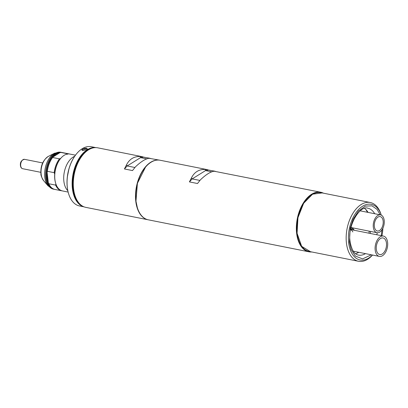<?xml version="1.0" encoding="UTF-8"?>
<svg xmlns="http://www.w3.org/2000/svg" width="408" height="408" viewBox="0 0 408 408"><rect width="100%" height="100%" fill="white"/><g stroke="black" fill="none" stroke-linecap="round" stroke-linejoin="round"><path stroke-width="0.61" d="M148.175 219.795A30.365 17.85 -78.7 0 1 148.048 219.769A30.365 17.85 -78.7 0 1 135.782 201.317A30.365 17.85 -78.7 0 1 159.911 160.211L149.119 158.294C145.62 158.722 141.102 161.532 135.573 166.724L132.503 170.57L124.414 168.958L126.485 164.914C129.367 159.196 133.88 156.381 140.031 156.483L150.236 158.324M142.525 156.749L97.696 147.818A30.365 17.85 101.3 0 0 83.115 154.612A30.365 17.85 101.3 0 0 73.573 188.924A30.365 17.85 101.3 0 0 74.97 195.519A30.365 17.85 101.3 0 0 85.838 207.376L148.048 219.769M83.115 154.612L82.793 154.994A29.728 17.478 101.3 0 0 73.45 188.588A29.728 17.478 101.3 0 0 74.817 195.039L74.97 195.519M131.422 216.413L130.662 216.306M124.414 168.958L127.189 165.954L134.931 167.494M143.616 157.004L140.561 157.626L146.768 158.865M140.031 156.483L140.561 157.626L127.189 165.954L126.485 164.914M311.799 251.976A30.365 17.85 -78.7 0 1 308.892 251.802A30.365 17.85 -78.7 0 1 296.631 233.351A30.365 17.85 -78.7 0 1 320.754 192.244L214.185 171.233C210.65 171.62 206.081 174.466 200.481 179.765L197.503 183.513L189.409 181.902L191.423 177.959C194.32 172.125 198.885 169.279 205.127 169.427L215.235 171.268M320.754 192.244A30.365 17.85 -78.7 0 1 323.503 193.198M207.519 169.692L160.166 160.257A30.365 17.85 101.3 0 0 150.97 162.277A30.365 17.85 101.3 0 0 145.579 167.05A30.365 17.85 101.3 0 0 136.037 201.368A30.365 17.85 101.3 0 0 137.435 207.958A30.365 17.85 101.3 0 0 148.303 219.82L308.892 251.802M145.518 167.127L137.409 183.299L135.976 201.195L137.353 207.703M310.483 251.716L301.66 246.33L297.075 233.284L297.957 217.663L303.654 203.281L312.559 194.188L322.177 192.933M196.421 229.362L195.656 229.25M211.767 171.809L205.556 170.575L208.61 169.952M189.409 181.902L192.183 178.898L205.556 170.575L205.127 169.427M199.92 180.438L192.183 178.898L191.423 177.959M86.644 148.201L87.669 149.343L82.855 150.557L82.064 150.251L82.661 148.522L86.644 148.201M81.916 149.864L86.496 148.573L87.613 149.195M76.755 153.566A29.886 17.57 101.3 0 0 76.678 153.663A29.886 17.57 101.3 0 0 67.284 187.435A29.886 17.57 101.3 0 0 68.656 193.922A29.886 17.57 101.3 0 0 68.697 194.045M84.073 206.866L79.545 205.964A30.207 17.758 -78.7 0 1 68.733 194.162A30.207 17.758 -78.7 0 1 67.346 187.609A30.207 17.758 -78.7 0 1 76.837 153.474A30.207 17.758 -78.7 0 1 91.346 146.717L95.875 147.619M83.972 206.82A30.207 17.758 -78.7 0 1 72.405 188.613A30.207 17.758 -78.7 0 1 87.261 149.731A30.207 17.758 -78.7 0 1 95.763 147.614M80.866 204.969A29.886 17.57 -78.7 0 1 72.92 177.735A29.886 17.57 -78.7 0 1 87.547 150.073A29.886 17.57 -78.7 0 1 92.188 148.14M75.475 155.173L69.844 154.056A18.809 11.057 101.3 0 0 60.812 158.263A18.809 11.057 101.3 0 0 54.902 179.515A18.809 11.057 101.3 0 0 55.763 183.6A18.809 11.057 101.3 0 0 62.495 190.944L68.126 192.066M60.812 158.263L60.568 158.549A18.329 10.776 101.3 0 0 54.708 174.078A18.329 10.776 101.3 0 0 54.805 179.26A18.329 10.776 101.3 0 0 55.651 183.243L55.763 183.6M61.873 152.48A18.809 11.057 101.3 0 0 61.496 152.393A18.809 11.057 101.3 0 0 46.553 177.852A18.809 11.057 101.3 0 0 54.152 189.281A18.809 11.057 101.3 0 0 54.534 189.348M55.86 183.855L55.636 185.115L48.807 183.753L48.272 182.34A18.329 10.776 -78.7 0 1 47.221 177.75A18.329 10.776 -78.7 0 1 47.124 172.564L47.343 171.304L54.172 172.666L54.708 174.078M53.004 157.009A18.329 10.776 101.3 0 0 52.979 157.034A18.329 10.776 101.3 0 0 47.124 172.564L48.272 182.34M60.705 158.391L59.451 158.86L52.622 157.498L53.117 156.876A18.329 10.776 -78.7 0 1 59.522 152.888L60.777 152.419L67.606 153.78L67.111 154.403M69.008 168.57L67.284 177.235M55.636 185.115A18.809 11.057 101.3 0 0 61.736 190.796A18.809 11.057 101.3 0 0 62.118 190.857M59.451 158.86A18.809 11.057 101.3 0 0 54.172 172.666M69.462 153.989A18.809 11.057 101.3 0 0 69.085 153.903A18.809 11.057 101.3 0 0 67.606 153.78M48.807 183.753A18.809 11.057 101.3 0 0 54.907 189.434L61.736 190.796M52.622 157.498A18.809 11.057 101.3 0 0 47.343 171.304M52.979 157.034L59.522 152.888M69.085 153.903L62.256 152.541A18.809 11.057 101.3 0 0 60.777 152.419M372.535 255.041A29.968 17.615 -78.7 0 1 358.54 261.283A29.968 17.615 -78.7 0 1 346.438 243.076A29.968 17.615 -78.7 0 1 370.245 202.506A29.968 17.615 -78.7 0 1 380.97 214.21L381.266 215.133M370.245 202.506L320.933 192.683A29.968 17.615 101.3 0 0 297.121 233.254A29.968 17.615 101.3 0 0 309.223 251.461L358.54 261.283M372.468 255.026A28.371 16.682 -78.7 0 1 348.656 242.729A28.371 16.682 -78.7 0 1 360.386 207.835A28.371 16.682 -78.7 0 1 381.266 215.128M355.516 253.679A23.909 14.056 101.3 0 0 358.015 252.751A23.909 14.056 101.3 0 0 358.821 252.307M370.178 233.442A23.909 14.056 101.3 0 0 370.546 231.428M356.985 253.22A25.505 14.994 101.3 0 0 357.015 253.2A25.505 14.994 101.3 0 0 358.408 252.226M368.903 233.187A25.505 14.994 101.3 0 0 369.276 231.173M367.394 212.272A25.505 14.994 101.3 0 0 365.716 209.36M368.041 212.4A23.909 14.056 101.3 0 0 366.491 210.186A23.909 14.056 101.3 0 0 364.538 208.376M382.888 228.23A28.371 16.682 -78.7 0 1 381.939 235.783M373.31 227.185A9.083 5.34 -78.7 0 1 380.531 214.889A9.083 5.34 -78.7 0 1 384.198 220.407A9.083 5.34 -78.7 0 1 376.982 232.708A9.083 5.34 -78.7 0 1 373.31 227.185M383.148 221.065A7.334 4.309 -78.7 0 1 377.324 230.989A7.334 4.309 -78.7 0 1 374.36 226.532A7.334 4.309 -78.7 0 1 380.19 216.607A7.334 4.309 -78.7 0 1 383.148 221.065M375.181 250.104A10.358 6.089 -78.7 0 1 383.413 236.079A10.358 6.089 -78.7 0 1 387.6 242.372A10.358 6.089 -78.7 0 1 379.369 256.403A10.358 6.089 -78.7 0 1 375.181 250.104M386.452 243.086A8.446 4.967 -78.7 0 1 379.741 254.526A8.446 4.967 -78.7 0 1 376.329 249.39A8.446 4.967 -78.7 0 1 383.041 237.956A8.446 4.967 -78.7 0 1 386.452 243.086M351.125 227.557A12.434 7.308 -78.7 0 1 354.246 230.27M350.921 227.817A12.113 7.12 -78.7 0 1 354.159 230.25M74.669 156.3A18.809 11.057 101.3 0 0 63.877 181.305A18.809 11.057 101.3 0 0 67.815 190.72M45.818 177.709A18.809 11.057 101.3 0 0 53.412 189.139L48.118 185.915A18.38 10.807 101.3 0 1 44.809 177.296A18.38 10.807 101.3 0 1 53.851 153.632A18.38 10.807 101.3 0 1 54.636 153.189L60.761 152.245A18.809 11.057 101.3 0 0 45.818 177.709M41.157 174.252A13.673 8.038 101.3 0 0 43.62 180.662C41.657 177.506 40.754 175.231 40.912 173.844C40.423 165.888 42.942 160.048 48.47 156.32A13.673 8.038 101.3 0 0 47.884 156.652A13.673 8.038 101.3 0 0 41.157 174.252M20.691 165.796A4.784 2.81 101.3 0 0 22.624 168.703C21.42 168.397 20.696 167.377 20.441 165.633C20.023 162.231 21.374 160.13 24.49 159.324A4.784 2.81 101.3 0 0 20.691 165.796M380.18 214.817L377.069 209.391L371.974 205.836L365.288 206.111L358.464 211.033L353.19 219.229L350.212 228.179L349.421 242.255L351.099 249.37L355.297 256.015L362.579 258.896L371.331 254.801M381.205 235.64L382.036 229.755M377.206 232.744A23.909 14.056 -78.7 0 1 376.839 234.768M365.481 253.633A23.909 14.056 -78.7 0 1 358.459 255.092C354.312 254.332 351.507 249.762 350.059 241.378C347.335 225.242 360.055 205.132 367.797 208.197A23.909 14.056 -78.7 0 1 374.702 213.726M353.165 230.056L350.747 228.597M350.543 229.622A10.358 6.089 -78.7 0 1 352.864 231.943M61.496 152.393L60.761 152.245M43.62 180.662L48.118 185.915M54.152 189.281L53.412 189.139M48.47 156.32L54.636 153.189M42.667 162.945L24.49 159.324M40.8 172.324L22.624 168.703M380.531 214.889L360.182 210.834M376.982 232.708L350.987 227.531M383.413 236.079L350.559 229.536M379.369 256.403L353.303 251.211"/></g></svg>
